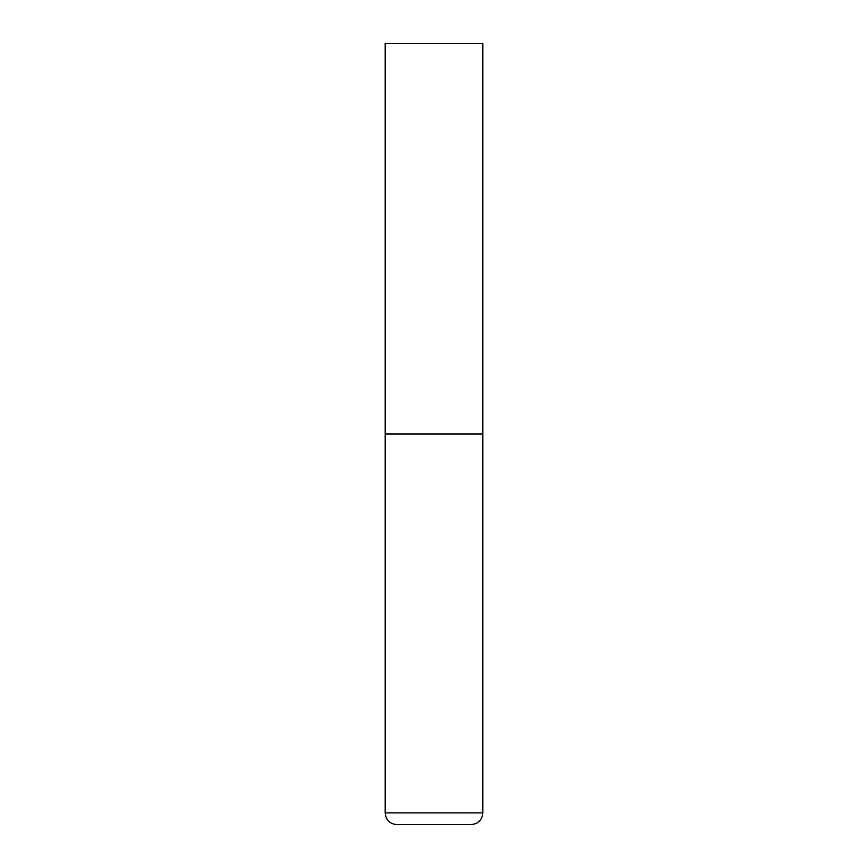 <?xml version="1.0" encoding="UTF-8"?>
<svg xmlns="http://www.w3.org/2000/svg" width="868" height="868" viewBox="0 0 868 868"><rect width="100%" height="100%" fill="white"/><g stroke="black" fill="none" stroke-linecap="round" stroke-linejoin="round"><path stroke-width="1.3" d="M482.825 812.882L482.825 434L385.175 434L482.825 434L482.825 43.4L385.175 43.4L385.175 812.882C385.869 820 389.775 823.906 396.893 824.6L471.107 824.6C478.225 823.906 482.131 820 482.825 812.882L385.175 812.882"/></g></svg>

